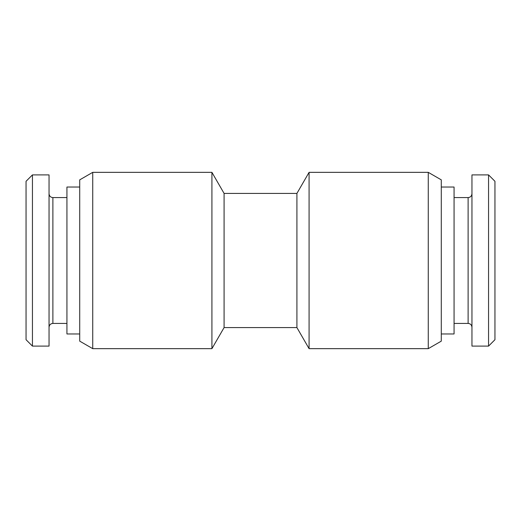 <?xml version="1.0" encoding="UTF-8"?>
<svg xmlns="http://www.w3.org/2000/svg" width="521" height="521" viewBox="0 0 521 521"><rect width="100%" height="100%" fill="white"/><g stroke="black" fill="none" stroke-linecap="round" stroke-linejoin="round"><path stroke-width="0.78" d="M494.95 260.5L494.95 339.712L488.561 346.1L488.561 174.9L494.95 181.288L494.95 260.5M488.561 346.1L471.954 346.1L471.954 174.9L488.561 174.9M441.287 179.862L441.287 341.138L428.262 348.66L428.262 172.34L441.287 179.862M428.262 348.66L309.083 348.66L296.911 327.579L296.911 193.421L309.083 172.34L428.262 172.34M309.083 348.66L309.083 172.34M296.911 327.579L224.089 327.579L224.089 193.421L296.911 193.421M92.738 172.34L79.713 179.862L79.713 341.138L92.738 348.66L92.738 172.34L211.917 172.34L224.089 193.421M211.917 172.34L211.917 348.66L224.089 327.579M92.738 348.66L211.917 348.66M79.713 333.968L66.935 333.968L66.935 187.032L79.713 187.032M49.046 174.9L49.046 346.1L32.439 346.1L32.439 174.9L49.046 174.9M32.439 346.1L26.05 339.712L26.05 181.288L32.439 174.9M441.287 187.032L454.065 187.032L454.065 333.968L441.287 333.968M454.065 197.576L468.118 197.576L468.118 323.424C470.424 323.632 471.7 324.909 471.954 327.26M66.935 323.424L52.882 323.424L52.882 197.576C50.576 197.368 49.3 196.091 49.046 193.74M468.118 197.576C470.424 197.368 471.7 196.091 471.954 193.74M66.935 197.576L52.882 197.576M52.882 323.424C50.576 323.632 49.3 324.909 49.046 327.26M454.065 323.424L468.118 323.424"/></g></svg>
